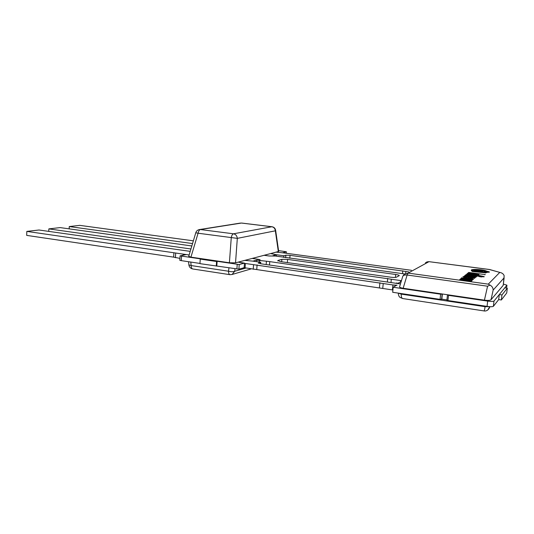 <?xml version="1.0" encoding="UTF-8"?>
<svg xmlns="http://www.w3.org/2000/svg" width="534" height="534" viewBox="0 0 534 534"><rect width="100%" height="100%" fill="white"/><g stroke="black" fill="none" stroke-linecap="round" stroke-linejoin="round"><path stroke-width="0.8" d="M507.3 288.2L506.726 292.972L501.353 299.968L498.689 299.587L499.29 294.561L501.96 294.942L507.3 288.2L504.764 287.846L499.29 294.561M501.353 299.968L501.96 294.942M506.579 288.1L506.933 285.183L503.362 284.088M391.021 282.239L391.322 279.229L400.687 280.564L400.56 281.852L400.687 280.564L401.448 280.67M401.194 281.491L398.09 283.26L396.348 283.007L400.453 283.928L260.632 263.749L260.732 262.261L252.916 261.139L256.861 260.071L259.35 260.425L260.245 260.085C260.305 259.751 259.33 259.437 257.321 259.164L252.202 258.436L264.103 255.299L269.076 255.993L275.357 256.026L272.954 255.693L276.458 254.738L270.598 253.583L276.118 252.128L283.981 252.956L282.626 252.776L286.371 251.754L278.561 250.64M181.54 256.16L181.28 260.639L179.824 260.338L180.085 255.866L239.219 264.537L238.892 269.169L244.138 267.681L392.417 289.909L392.911 284.949L397.076 285.216L392.911 284.949L396.295 285.443L393.178 287.239L440.63 294.201L442.379 294.007L447.699 294.781L448.5 295.355L487.682 301.103C491.12 301.55 493.229 301.53 493.997 301.056L506.933 285.183M498.689 299.587L493.376 306.322C492.602 306.816 490.499 306.843 487.061 306.389L447.933 300.542L446.885 300.161L447.459 295.048L446.885 300.161M442.379 294.007L441.818 299.153L446.911 299.914L441.818 299.153L440.069 299.367L392.677 292.278L393.178 287.239M382.744 288.473L383.225 283.541L392.911 284.949L392.417 289.909L392.904 289.982M286.257 253.27L286.371 251.754M238.892 269.169L199.956 263.649L200.243 259.11L200.797 258.983L217.111 261.373L216.57 261.506L216.277 266.086M244.138 267.681L244.459 263.115L238.184 262.134L244.812 260.385L252.916 261.139L244.812 260.385L238.184 262.134L245.38 263.489L383.225 283.541M239.219 264.537L244.459 263.115M181.28 260.639L199.97 263.436M173.897 252.762L173.643 257.141L26.7 235.387L26.82 231.396L189.136 254.978L186.232 254.558L180.085 255.866M411.48 270.304L283.981 252.956L276.118 252.128L270.598 253.583L276.458 254.738L276.352 256.16L276.458 254.738L283.848 255.753L285.864 255.192L290.049 255.345L408.63 271.853M256.741 261.687L256.861 260.071M404.605 273.929L275.357 256.026L269.076 255.993L264.103 255.299L252.202 258.436L257.321 259.164C259.33 259.437 260.305 259.751 260.245 260.085L259.35 260.425L259.23 262.047L259.35 260.425L269.757 261.62L391.322 279.229M258.363 263.209L260.732 262.261M260.632 263.749L258.383 262.922M256.754 269.476L257.094 264.877M253.223 269.276L253.557 264.677M245.053 268.061L245.38 263.489M280.25 261.58L277.867 260.492L281.879 259.324L287.592 259.404L395.694 274.483C398.124 274.856 399.312 275.244 399.258 275.644L396.415 277.199C395.414 277.546 393.458 277.54 390.541 277.173L280.25 261.58M387.39 281.718L387.717 278.401M269.503 265.031L269.757 261.62M266.179 264.55L266.413 261.433M405.66 273.368L405.853 271.472M289.815 258.289L290.049 255.345M285.663 257.715L285.864 255.192M283.721 257.428L283.848 255.753M26.82 231.396L39.009 230.007L190.217 251.367M183.122 255.219L183.169 254.411M173.643 257.141L179.938 258.376M175.412 257.708L175.666 253.316M48.761 231.402L48.848 228.886L60.135 227.597L191.826 245.967M48.848 228.886L190.932 248.977M69.173 228.859L69.26 226.556L79.74 225.361L193.361 240.834M69.26 226.556L192.547 243.564M217.111 261.373L216.811 265.952M216.57 261.506L200.243 259.11M487.655 310.107L489.785 306.71M489.745 306.676L485.072 306.683C484.725 309.393 484.358 310.808 483.964 310.915L402.823 298.566C401.615 298.226 401.101 296.744 401.268 294.127L398.297 293.119M477.049 276.071L481.928 276.565M484.171 276.799L481.908 276.739L484.198 276.612L477.943 275.237L466.529 274.176L481.942 276.492M475.6 275.811L466.529 274.176M470.854 277.947L469.913 277.813L470.414 277.4L473.044 277.987L470.854 277.947M472.737 278.067L470.147 277.847M462.931 276.745L465.167 277.7L466.756 277.386L464.8 276.892L467.277 276.966L468.712 277.159L467.884 277.84L474.813 278.247L467.837 276.766L462.938 276.659L465.194 277.453M469.907 278.368L474.699 278.314M465.014 277.066L468.451 277.373M465.167 277.7L466.436 277.874L466.756 277.386M465.561 278.621L463.405 278.054L466.115 278.167L471.555 279.162L465.561 278.621M471.222 279.235L466.115 278.167M466.089 278.421L463.652 278.241M461.436 277.84L468.118 279.542L473.411 279.416L469.753 278.347L461.436 277.84L468.151 279.289M468.118 279.542L473.391 279.582M478.691 274.683L479.145 274.196L468.311 272.754L467.958 273.248L476.989 274.396L467.59 273.335L467.237 273.835L476.301 275.043M476.368 275.023L478.698 274.77L477.93 274.336L479.145 274.196M467.27 273.588L476.395 274.81M476.028 274.329L476.722 274.469M467.984 273.007L476.054 274.089M477.069 275.117L478.678 274.95M468.725 272.427L484.932 274.583M484.905 274.823L485.239 274.302M465.741 274.796L476.749 276.272M476.722 276.519L477.056 276.005M475.894 277.386L473.524 277.493L464.213 276.238L475.921 277.199L475.147 276.752L476.388 276.605L465.334 275.117L474.179 276.812L464.24 275.985M464.994 275.384L473.918 276.886M475.907 277.106L476.388 276.605M471.782 280.664L472.31 280.143L460.929 278.581L460.535 279.122L470.013 280.363L460.121 279.229L459.734 279.769L469.326 281.091L471.782 280.957M469.326 281.091L471.802 280.777L471.015 280.297L472.31 280.143M459.767 279.516L469.353 280.831M469.012 280.283L469.773 280.443M460.568 278.868L469.039 280.03M480.019 276.766L481.601 276.772L478.838 276.412L480.019 276.766M478.838 276.452L481.575 276.979M471.282 270.551L472.323 271.492L485.753 272.854L487.362 272.24L472.55 271.098L472.096 270.665C471.722 269.75 480.306 269.757 484.912 271.152M485.086 271.152L486.507 271.072C482.95 269.236 470.427 268.996 471.355 270.244L472.356 271.259L485.78 272.614L487.362 272.24M472.123 270.424C471.669 269.483 480.787 269.55 485.106 270.978M482.93 270.912L482.195 271.766L473.765 270.685L482.222 271.526L482.93 270.912L474.526 270.077L473.765 270.685M486.347 271.966L489.438 271.98C487.976 271.312 486.167 271.085 484.004 271.292L486.347 271.966M483.998 271.359L486.361 272.207M487.355 272.313L489.418 272.153M489.571 269.536L490.399 269.69M500.605 272.627L489.504 269.49L428.989 261.667L489.424 269.53L500.652 272.64C502.414 273.134 503.589 274.176 504.163 275.751L503.228 285.209M503.208 285.343L491.02 299.761L493.142 290.102C493.176 287.98 492.141 286.317 490.052 285.116L487.582 286.204L484.425 300.161C487.862 300.582 490.065 300.448 491.02 299.761M484.425 300.161L403.15 288.26L407.128 275.023C404.465 274.776 402.95 275.404 402.589 276.899L399.626 286.645C399.339 287.279 400.513 287.819 403.15 288.26M487.582 286.204L407.128 275.023L408.116 273.094L404.178 274.269L402.763 276.318M425.424 262.741L428.989 261.667L408.116 273.094L488.276 284.141L490.052 285.116M229.4 262.775L231.269 237.577L237.316 238.364C237.023 235.821 235.748 234.306 233.478 233.805C232.477 234.132 231.736 235.387 231.269 237.577L198.081 233.224L190.932 257.141L229.4 262.775L190.932 257.141L188.729 256.327L195.778 232.757L198.081 233.224C198.548 231.082 199.322 229.854 200.397 229.547L199.322 229.58C197.553 229.967 196.372 231.015 195.784 232.724M229.406 262.775L235.534 262.828L237.316 238.364L275.344 230.822L275.611 230.167M278.668 251.367L275.637 230.354C275.257 228.318 274.049 227.117 272.02 226.736L271.846 226.75C273.922 227.184 275.09 228.545 275.344 230.822L278.334 251.541L278.655 251.274M278.334 251.541L235.534 262.828M188.903 265.051C189.31 267.207 190.585 268.509 192.727 268.962C191.746 268.715 191.219 267.581 191.159 265.558L188.889 264.904L188.535 261.72M245.613 268.148L234.693 271.272C233.178 271.873 231.122 271.859 228.525 271.225C228.559 273.288 229.026 274.443 229.934 274.676L232.123 274.469L234.693 271.272L235.033 268.675M441.571 299.354L442.132 294.194M440.069 299.367L440.63 294.201M493.376 306.322L493.997 301.056M487.061 306.389L487.682 301.103M447.933 300.542L448.5 295.355M237.229 264.33L236.909 268.956M379.434 287.632L379.908 282.726M277.827 261.013L277.867 260.492M281.685 261.78L281.879 259.324M287.345 262.581L287.592 259.404M395.4 277.413L395.694 274.483M402.496 273.642L402.783 270.785M485.146 306.102L485.072 306.683L401.268 294.127L401.321 293.573M493.142 290.102L504.109 277.84M499.697 272.487L488.276 284.141M241.435 223.052L271.846 226.75L233.478 233.805L200.397 229.547L241.435 223.052M228.966 267.768L228.525 271.225L191.159 265.558L190.778 262.054M489.645 307.364C487.822 311.582 484.305 311.075 484.004 310.915M490.025 306.69L489.725 307.063M398.311 293.193C398.437 295.489 399.092 296.931 400.28 297.511L402.716 298.553M429.102 261.633L426.746 261.934M503.215 285.336L504.123 277.773M199.322 229.58L240.44 223.078M241.622 223.045L272.02 226.736M192.727 268.962L229.934 274.676M232.123 274.469L251.007 268.942"/></g></svg>
